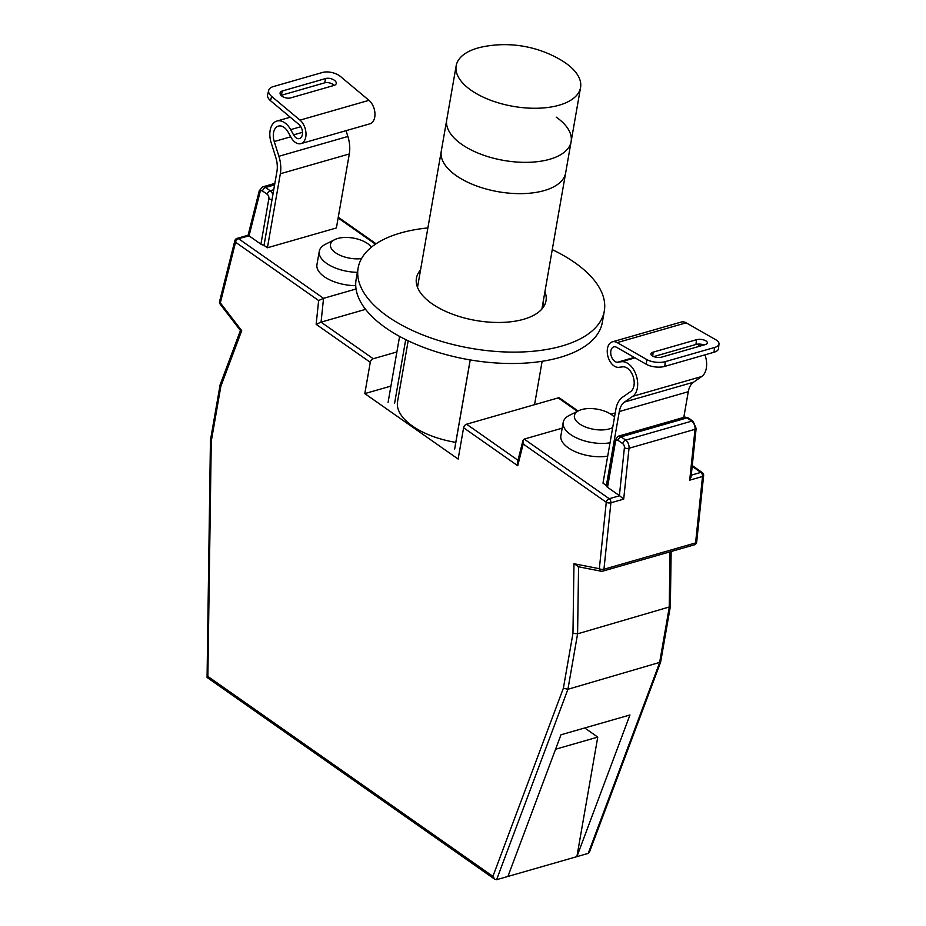 <?xml version="1.0" encoding="UTF-8"?>
<svg xmlns="http://www.w3.org/2000/svg" width="926" height="926" viewBox="0 0 926 926"><rect width="100%" height="100%" fill="white"/><g stroke="black" fill="none" stroke-linecap="round" stroke-linejoin="round"><path stroke-width="1.39" d="M456.171 65.792A63.142 30.153 9.9 0 0 471.068 90.227A63.142 30.153 9.9 0 0 537.636 108.238A63.142 30.153 9.9 0 0 580.567 87.495A63.142 30.153 9.9 0 0 565.659 63.061A63.142 30.153 9.9 0 0 560.971 60.051A110.888 110.888 0 0 0 483.904 46.601A63.142 30.153 9.9 0 0 477.642 48.071A63.142 30.153 9.9 0 0 456.171 65.792L441.274 151.169A63.142 30.153 9.9 0 0 456.171 175.604A63.142 30.153 9.9 0 0 522.739 193.615A63.142 30.153 9.9 0 0 565.659 172.873L541.895 309.041M408.169 340.791L397.555 401.618A63.142 30.153 9.9 0 0 412.464 426.053A63.142 30.153 9.9 0 0 455.789 442.385M580.567 87.495L571.122 141.574A63.142 30.153 9.9 0 1 528.202 162.316A63.142 30.153 9.9 0 1 461.634 144.294A63.142 30.153 9.9 0 1 446.737 119.859A63.142 30.153 9.9 0 0 461.634 144.294A63.142 30.153 9.9 0 0 528.202 162.316A63.142 30.153 9.9 0 0 571.122 141.574A63.142 30.153 9.9 0 0 556.225 117.139M417.51 287.338L441.274 151.169A63.142 30.153 9.9 0 0 456.171 175.604A63.142 30.153 9.9 0 0 522.739 193.615A63.142 30.153 9.9 0 0 565.659 172.873L571.122 141.574M249.048 235.852L260.924 244.175L268.864 198.639A3.287 2.06 -106 0 0 267.244 194.31L262.59 191.045A3.287 2.06 -106 0 0 260.021 192.168L249.048 235.852L238.514 238.688A3.287 2.06 -106 0 0 237.114 238.376A3.287 3.287 0 0 0 234.834 240.737L219.601 301.367A3.287 3.287 0 0 0 220.18 304.168A3.287 1.366 -37.6 0 1 220.33 302.871L241.698 330.675L220.839 386.362L220.156 384.695L240.459 330.489M614.1 416.862L614.482 417.267A21.379 10.209 9.9 0 0 614.1 416.862A21.379 10.209 9.9 0 0 611.484 414.64A21.379 10.209 9.9 0 0 578.75 410.693A21.379 10.209 9.9 0 0 579.456 423.842A21.379 10.209 9.9 0 0 612.699 427.534M610.026 442.825A31.241 14.92 -170.1 0 1 570.578 434.502A31.241 14.92 -170.1 0 1 563.205 422.406A31.241 14.92 -170.1 0 1 569.548 415.276L578.75 410.693M371.361 247.219A21.379 10.209 9.9 0 0 370.168 245.76A21.379 10.209 9.9 0 0 367.553 243.55A21.379 10.209 9.9 0 0 334.818 239.591A21.379 10.209 9.9 0 0 335.525 252.74A21.379 10.209 9.9 0 0 361.522 258.586M357.367 272.325A31.241 14.92 -170.1 0 1 326.647 263.401A31.241 14.92 -170.1 0 1 319.273 251.305A31.241 14.92 -170.1 0 1 325.616 244.175L334.818 239.591M584.711 727.963L597.756 737.108L555.577 749.227M597.756 737.108L576.886 856.643L507.923 876.447L560.982 734.781L629.958 714.976L576.886 856.643L588.218 853.39L589.492 852.047L660.632 662.125L670.343 606.576L671.142 551.502M562.198 428.171L524.209 439.086L522.924 440.66L517.46 462.387L517.727 465.72L463.602 427.754A3.287 2.026 -55 0 1 466.565 424.201L558.204 397.891A3.287 2.026 -55 0 1 559.593 398.053L578.09 411.017M319.273 251.305L316.947 264.628A31.241 14.92 9.9 0 0 355.734 285.648M365.573 309.353L321.056 322.144L323.544 298.334L318.637 300.522L235.563 242.242A3.287 2.026 125 0 1 238.514 238.688L323.544 298.334L356.059 288.993M264.072 245.112A3.287 1.574 -170.1 0 1 260.924 244.175M563.205 422.406L560.878 435.729A31.241 14.92 9.9 0 0 575.416 451.761A31.241 14.92 9.9 0 0 607.699 456.148M524.209 439.086L609.227 498.72L619.587 495.746L607.525 487.296A3.287 1.574 -170.1 0 1 606.738 486.023L614.69 440.487A3.287 1.574 -170.1 0 0 615.466 441.76L607.525 487.296M610.836 414.2L615.246 412.938M463.602 427.754L458.139 459.065L364.809 393.596L370.273 362.298L316.148 324.332L318.637 300.522M220.839 386.362L211.267 441.216L207.864 676.42L492.91 876.355L494.843 879.295L496.591 879.7L507.923 876.447M492.91 876.355L563.378 688.192L572.962 633.338L577.592 633.824L670.331 606.669M563.378 688.192L567.916 689.28L660.632 662.125M316.148 324.332L321.056 322.144L373.236 358.744L396.884 351.949M241.385 330.073L241.698 330.675M211.267 441.216L210.457 440.163L220.11 384.869M688.446 418.043A3.287 2.026 125 0 0 687.057 417.892L621.045 436.84L625.698 440.105L691.71 421.145L687.057 417.892A6.575 4.121 -106 0 0 684.256 417.256L688.446 418.043L693.099 421.307L696.144 428.414L691.051 477.133L689.708 480.166L695.032 429.305L629.02 448.265L623.696 499.126L610.894 502.795L603.949 569.235L695.576 542.925L702.521 476.485L689.708 480.166M207.864 676.42L208.107 677.357M210.445 440.244L207.065 677.45L494.843 879.295M572.962 633.338L573.97 563.726L578.565 566.573M573.97 563.726L599.33 568.703A3.287 2.442 101.1 0 0 601.159 571.226A3.287 3.287 0 0 0 602.699 571.157A3.287 2.06 -106 0 0 603.949 569.235A3.287 1.389 6 0 1 599.33 568.703L606.275 502.274L523.19 443.994L517.727 465.72M373.236 358.744A3.287 2.026 125 0 0 370.273 362.298M522.924 440.66L523.19 443.994M619.587 495.746L623.696 499.126M364.809 393.596L390.922 386.107M665.262 361.638L664.775 366.383A13.149 5.544 -174 0 1 646.29 364.288L616.704 347.366A7.906 4.954 -106 0 0 613.776 346.891A7.906 4.954 -106 0 0 610.859 350.919A7.906 4.954 -106 0 0 612.445 358.744A7.906 4.954 -106 0 0 617.654 362.193L621.554 361.73A18.416 11.54 74 0 1 636.289 375.528A18.416 11.54 74 0 1 632.771 396.305L624.552 402.023A21.043 13.184 -106 0 0 619.297 411.526L606.38 485.525L602.988 483.14L615.906 409.142A26.31 16.483 74 0 1 622.469 397.266L630.687 391.548A13.149 8.241 -106 0 0 633.199 376.708A13.149 8.241 -106 0 0 622.677 366.858L618.776 367.321A13.172 8.253 74 0 1 610.107 361.568A13.172 8.253 74 0 1 607.468 348.535A13.172 8.253 74 0 1 612.329 341.844A13.172 8.253 74 0 1 617.202 342.62L646.788 359.543A13.149 5.544 6 0 0 665.262 361.638L714.536 347.493A13.149 5.544 6 0 0 718.993 343.928A13.149 5.544 6 0 0 715.763 339.738L686.166 322.815A13.172 8.253 74 0 0 681.293 322.04L612.329 341.844M704.952 354.843A18.416 11.54 74 0 1 701.734 376.5L693.516 382.218A21.043 13.184 -106 0 0 688.273 391.721L683.793 417.394M697.567 344.159A18.416 11.54 74 0 1 699.801 346.162M704.038 344.958A6.575 2.778 6 0 0 695.982 344.46L653.71 356.603M664.775 366.383L714.039 352.239L714.536 347.493M718.993 343.928L718.495 348.674A13.149 5.544 -174 0 1 714.039 352.239M661.754 357.089L705.103 344.646A6.575 2.778 6 0 0 707.337 342.863A6.575 2.778 6 0 0 703.633 339.911A6.575 2.778 6 0 0 696.479 339.715L653.131 352.158A6.575 2.778 6 0 0 650.897 353.94A6.575 2.778 6 0 0 654.601 356.904A6.575 2.778 6 0 0 661.754 357.089M305.777 136.932A13.172 8.253 -106 0 0 300.012 120.137L271.619 96.385L270.531 100.714L298.924 124.466A7.906 4.954 74 0 1 302.385 134.548A7.906 4.954 74 0 1 299.468 138.576A7.906 4.954 74 0 1 293.577 134.883L290.66 129.64A18.416 11.54 -106 0 0 276.932 121.04A18.416 11.54 -106 0 0 271.144 142.662L275.786 157.397A21.043 13.184 74 0 1 276.943 171.391L264.026 245.378L267.417 247.763L280.335 173.764A26.31 16.483 -106 0 0 278.9 156.274L274.246 141.539A13.149 8.241 74 0 1 278.379 126.098A13.149 8.241 74 0 1 288.194 132.233L291.1 137.488A13.172 8.253 -106 0 0 300.915 143.623A13.172 8.253 -106 0 0 305.777 136.932M300.915 143.623L369.891 123.818A13.172 8.253 -106 0 0 374.752 117.127A13.172 8.253 -106 0 0 368.976 100.332L340.583 76.58A13.149 6.968 14.1 0 0 322.456 72.483L273.193 86.627A13.149 6.968 14.1 0 0 268.714 90.343A13.149 6.968 14.1 0 0 271.619 96.385M281.053 95.366A6.575 3.484 -165.9 0 1 281.261 95.309L324.621 82.854A6.575 3.484 -165.9 0 1 334.205 85.389M270.531 100.714A13.149 6.968 -165.9 0 1 267.626 94.672L268.714 90.343M282.349 90.979L325.709 78.525A6.575 3.484 -165.9 0 1 332.943 79.416A6.575 3.484 -165.9 0 1 336.219 83.595A6.575 3.484 -165.9 0 1 333.985 85.447L290.637 97.901A6.575 3.484 -165.9 0 1 283.391 97.01A6.575 3.484 -165.9 0 1 280.115 92.832A6.575 3.484 -165.9 0 1 282.349 90.979L281.261 95.309M267.417 247.763L336.393 227.958L349.31 153.959A26.31 16.483 -106 0 0 347.863 136.469L346.035 130.67M455.175 445.904L470.176 359.913M543.909 306.332A65.769 31.415 9.9 0 0 542.937 303.091M420.531 269.998A65.769 31.415 9.9 0 0 416.422 278.217A65.769 31.415 9.9 0 0 431.944 303.67A65.769 31.415 9.9 0 0 501.29 322.433A65.769 31.415 9.9 0 0 546.004 300.834A65.769 31.415 9.9 0 0 544.928 291.713M427.87 227.923A124.964 59.692 9.9 0 0 358.119 268.042A124.964 59.692 9.9 0 0 387.612 316.403A124.964 59.692 9.9 0 0 519.347 352.054A124.964 59.692 9.9 0 0 604.308 311.009A124.964 59.692 9.9 0 0 574.815 262.648A124.964 59.692 9.9 0 0 552.266 249.638M358.119 268.042L356.128 279.421A124.964 59.692 9.9 0 0 385.621 327.781A124.964 59.692 9.9 0 0 517.368 363.443A124.964 59.692 9.9 0 0 602.328 322.387L604.308 311.009M394.58 403.4L405.715 339.599M534.557 404.685L542.127 361.29M454.689 449.006L470.234 359.925M388.098 402.289L399.592 336.416M577.407 411.364L558.204 397.891M466.565 424.201L517.993 460.28M375.47 244.163L338.129 217.98M691.259 475.165L700.866 472.41L692.185 466.322M234.834 240.737A3.287 1.736 14.1 0 0 235.563 242.242L220.33 302.871A3.287 1.736 14.1 0 1 219.601 301.367M578.565 566.793L577.592 633.824L567.916 689.28L496.591 879.7M588.218 853.39L659.543 662.958L669.232 607.502L670.03 551.827M619.39 495.618L624.39 447.744A3.287 2.06 -106 0 0 622.735 443.658L618.082 440.394A3.287 2.06 -106 0 0 615.466 441.76M274.582 184.899L265.554 187.492L270.207 190.756L273.737 189.737M274.848 183.394L262.741 186.867A6.575 4.121 74 0 1 265.554 187.492A3.287 2.026 -55 0 0 262.59 191.045M267.244 194.31A3.287 2.026 -55 0 1 270.207 190.756A6.575 4.121 74 0 1 272.904 194.506M684.256 417.256L618.232 436.215A6.575 4.121 74 0 1 621.045 436.84A3.287 2.026 -55 0 0 618.082 440.394M622.735 443.658A3.287 2.026 -55 0 1 625.698 440.105A6.575 4.121 74 0 1 629.02 448.265A3.287 1.389 6 0 1 624.39 447.744M696.144 428.414A3.287 1.389 -174 0 1 695.032 429.305A6.575 4.121 -106 0 0 691.71 421.145A3.287 2.026 125 0 1 693.099 421.307M268.864 198.639A3.287 1.574 9.9 0 0 272.024 199.576M260.021 192.168A3.287 1.736 -165.9 0 1 259.303 190.652L262.741 186.867M700.866 472.41A3.287 2.06 74 0 1 702.521 476.485A3.287 1.389 -174 0 0 703.633 475.594A3.287 3.287 0 0 0 702.255 472.561A3.287 2.026 125 0 0 700.866 472.41M696.688 542.034A3.287 1.389 -174 0 1 695.576 542.925A3.287 2.06 -106 0 1 694.326 544.847A3.287 3.287 0 0 0 696.688 542.034L703.633 475.594M602.05 571.18A3.287 2.06 -106 0 0 602.699 571.157L694.326 544.847M606.275 502.274A3.287 1.389 6 0 0 610.894 502.795A3.287 2.06 74 0 0 609.227 498.72A3.287 2.026 125 0 0 606.275 502.274M624.552 402.023L693.516 382.218M619.297 411.526L688.273 391.721M632.771 396.305L701.734 376.5M621.554 361.73L635.051 357.853M617.654 362.193L634.287 357.413M617.202 342.62L686.166 322.815M646.29 364.288L646.788 359.543M695.982 344.46L696.479 339.715M652.714 356.151L653.131 352.158M300.012 120.137L368.976 100.332M293.577 134.883L302.513 132.314M290.66 129.64L300.8 126.723M274.246 141.539L290.729 136.805M278.9 156.274L347.863 136.469M280.335 173.764L349.31 153.959M324.621 82.854L325.709 78.525M370.168 245.76L371.476 247.126M376.072 243.769L338.256 217.251M220.18 304.168L240.471 330.547M237.114 238.376L248.11 235.216L259.303 190.652M702.255 472.561L692.266 465.546M577.558 566.596L601.159 571.226M618.232 436.215L614.69 440.487M276.932 121.04L290.255 117.22"/></g></svg>
